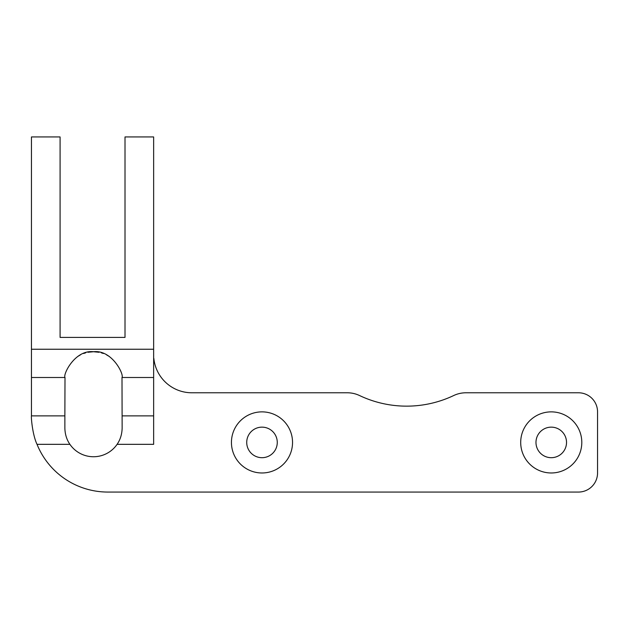 <?xml version="1.0" encoding="UTF-8"?>
<svg xmlns="http://www.w3.org/2000/svg" width="629" height="629" viewBox="0 0 629 629"><rect width="100%" height="100%" fill="white"/><g stroke="black" fill="none" stroke-linecap="round" stroke-linejoin="round"><path stroke-width="0.94" d="M31.45 349.244L31.45 415.879C31.01 416.862 32.425 434.694 37.025 444.333L69.905 444.333A28.635 28.635 0 0 0 117.096 444.333L153.641 444.333L153.641 136.941L125.006 136.941L125.006 337.411L60.085 337.411L60.085 136.941L31.45 136.941L31.45 349.244L153.641 349.244M153.838 358.412A38.188 38.188 0 0 0 191.829 392.779L347.279 392.779A28.635 28.635 0 0 1 359.56 395.547A109.784 109.784 0 0 0 453.69 395.547A28.635 28.635 0 0 1 465.963 392.779L578.46 392.779A19.09 19.09 0 0 1 597.55 411.869L597.55 472.969A19.09 19.09 0 0 1 578.46 492.059L107.818 492.059A76.368 76.368 0 0 1 37.025 444.333M31.45 415.879L64.866 415.879L65.007 377.502C62.798 374.546 74.969 349.543 93.501 351.729L99.06 352.279M101.277 352.806L103.36 353.482M106.553 354.874L109.336 356.501M117.096 444.333C120.304 439.687 121.979 434.277 122.144 428.105L121.995 377.502C124.204 374.546 112.033 349.543 93.501 351.729L87.942 352.279M85.725 352.806L83.641 353.482M80.449 354.874L77.674 356.501M64.866 415.879L64.866 428.105C65.023 434.277 66.698 439.687 69.905 444.333M566.525 442.423A15.277 15.277 0 0 0 543.613 429.19A15.277 15.277 0 0 0 543.613 455.648A15.277 15.277 0 0 0 566.525 442.423M277.271 442.423A15.277 15.277 0 0 0 254.36 429.19A15.277 15.277 0 0 0 254.36 455.648A15.277 15.277 0 0 0 277.271 442.423M581.801 442.423A30.546 30.546 0 0 0 535.979 415.966A30.546 30.546 0 0 0 535.979 468.88A30.546 30.546 0 0 0 581.801 442.423M292.54 442.423A30.546 30.546 0 0 0 246.717 415.966A30.546 30.546 0 0 0 246.717 468.88A30.546 30.546 0 0 0 292.54 442.423M31.45 377.502L65.007 377.502M121.995 377.502L153.641 377.502M122.144 415.879L153.641 415.879"/></g></svg>
